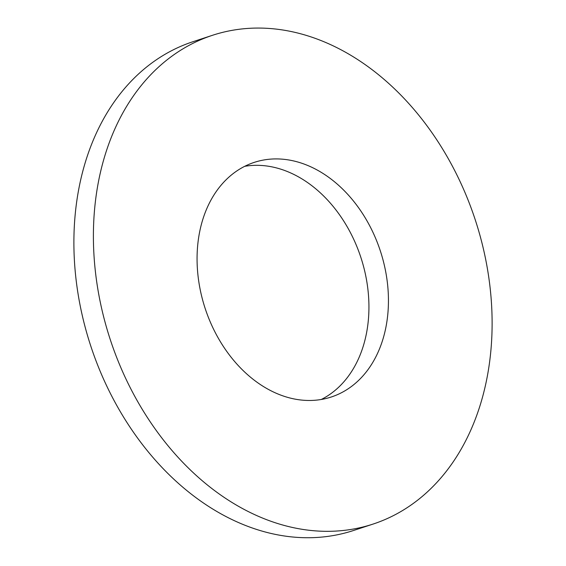 <?xml version="1.0" encoding="UTF-8"?>
<svg xmlns="http://www.w3.org/2000/svg" width="566" height="566" viewBox="0 0 566 566"><rect width="100%" height="100%" fill="white"/><g stroke="black" fill="none" stroke-linecap="round" stroke-linejoin="round"><path stroke-width="0.85" d="M286.304 525.991A257.24 192.065 -108.2 0 1 97.027 283.99A257.24 192.065 -108.2 0 1 212.476 35.297A257.24 192.065 -108.2 0 1 475.228 219.757A257.24 192.065 -108.2 0 1 373.029 524.088A257.24 192.065 -108.2 0 1 286.304 525.991M373.029 524.088L353.517 530.498A257.24 192.065 -108.2 0 1 266.791 532.401A257.24 192.065 -108.2 0 1 77.521 290.4A257.24 192.065 -108.2 0 1 192.971 41.707L212.476 35.297M289.658 397.919A123.473 92.194 -108.2 0 1 198.808 281.755A123.473 92.194 -108.2 0 1 254.219 162.385A123.473 92.194 -108.2 0 1 380.338 250.922A123.473 92.194 -108.2 0 1 331.287 396.999A123.473 92.194 -108.2 0 1 289.658 397.919M244.703 166.319A123.473 92.194 -108.2 0 1 360.832 257.332A123.473 92.194 -108.2 0 1 321.29 399.476"/></g></svg>
